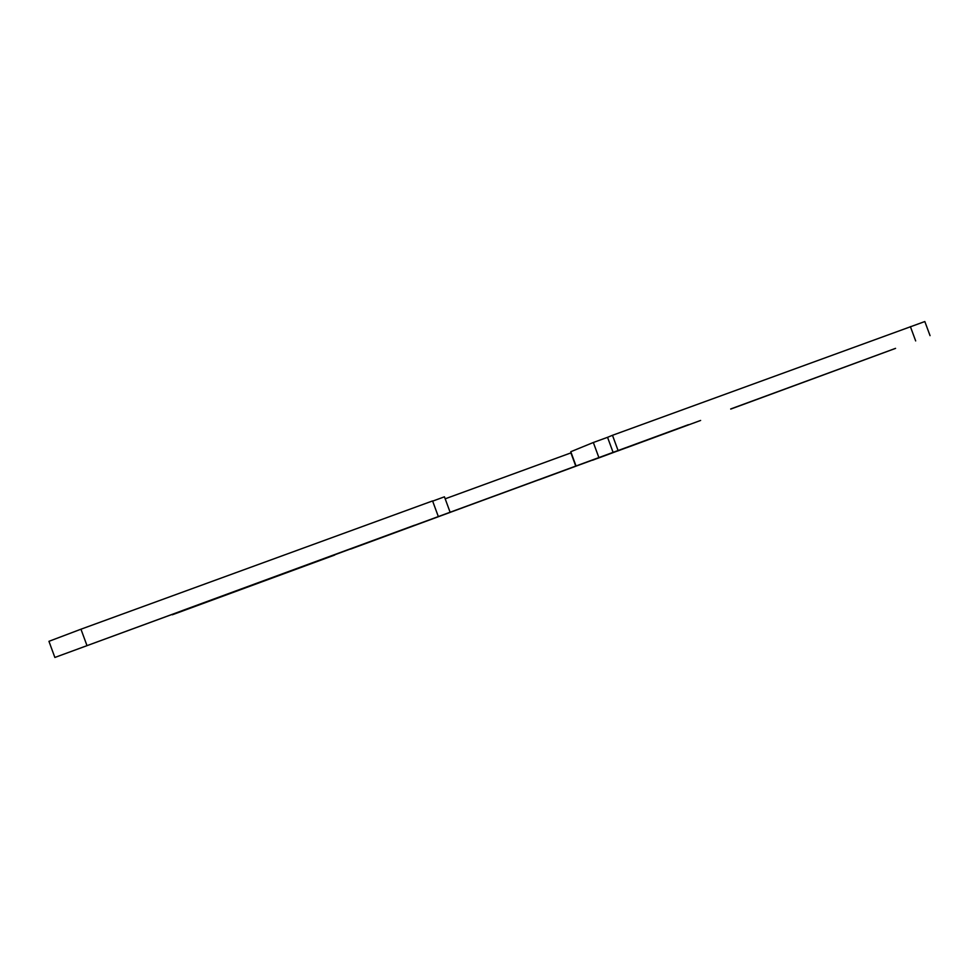 <?xml version="1.0" encoding="UTF-8"?>
<svg xmlns="http://www.w3.org/2000/svg" width="979" height="979" viewBox="0 0 979 979"><rect width="100%" height="100%" fill="white"/><g stroke="black" fill="none" stroke-linecap="round" stroke-linejoin="round"><path stroke-width="1.47" d="M489.353 497.919L350.568 549.097L489.341 497.907M730.689 408.965L895.552 348.353M895.565 348.377L730.738 409.087M172.341 614.775L334.745 555.032L172.316 614.702M700.609 420.456L592.589 460.142M592.613 460.216L597.459 458.356M597.471 458.417L617.651 450.927M617.676 450.976L626.768 447.599M626.78 447.648L700.621 420.444M182.375 610.712L414.558 525.221L182.327 610.59M538.842 479.869L669.722 431.555L538.842 479.869M259.105 582.762L352.844 548.093L259.105 582.762M688.457 424.862L54.861 657.46L688.396 424.702M54.861 657.46L48.95 641.318L80.963 629.203L432.583 500.93L438.286 516.447M432.645 501.126L444.442 496.818L450.071 512.127M445.176 498.813L571.173 452.8M598.83 457.438L593.335 442.496L570.781 451.723L576.007 465.906M593.335 442.496L607.543 437.319L613.038 452.212M607.543 437.319L612.475 435.3L618.03 450.364M612.475 435.3L924.825 321.54L930.05 335.65M80.963 629.203L86.984 645.614M570.904 452.898L575.774 466.102M910.384 326.619L915.671 340.925"/></g></svg>
